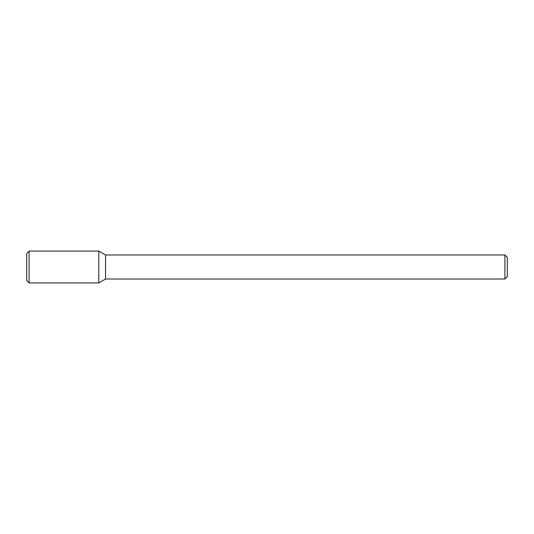 <?xml version="1.0" encoding="UTF-8"?>
<svg xmlns="http://www.w3.org/2000/svg" width="534" height="534" viewBox="0 0 534 534"><rect width="100%" height="100%" fill="white"/><g stroke="black" fill="none" stroke-linecap="round" stroke-linejoin="round"><path stroke-width="0.8" d="M98.79 282.92L98.79 251.08L29.103 251.08L29.103 282.92L98.79 282.92L98.79 251.08L105.552 254.985L105.552 279.015L98.79 282.92M504.897 279.015L504.897 254.985L507.3 257.388L507.3 276.612L504.897 279.015L105.552 279.015M29.103 282.92L26.7 280.517L26.7 253.483L29.103 251.08M504.897 254.985L105.552 254.985"/></g></svg>
